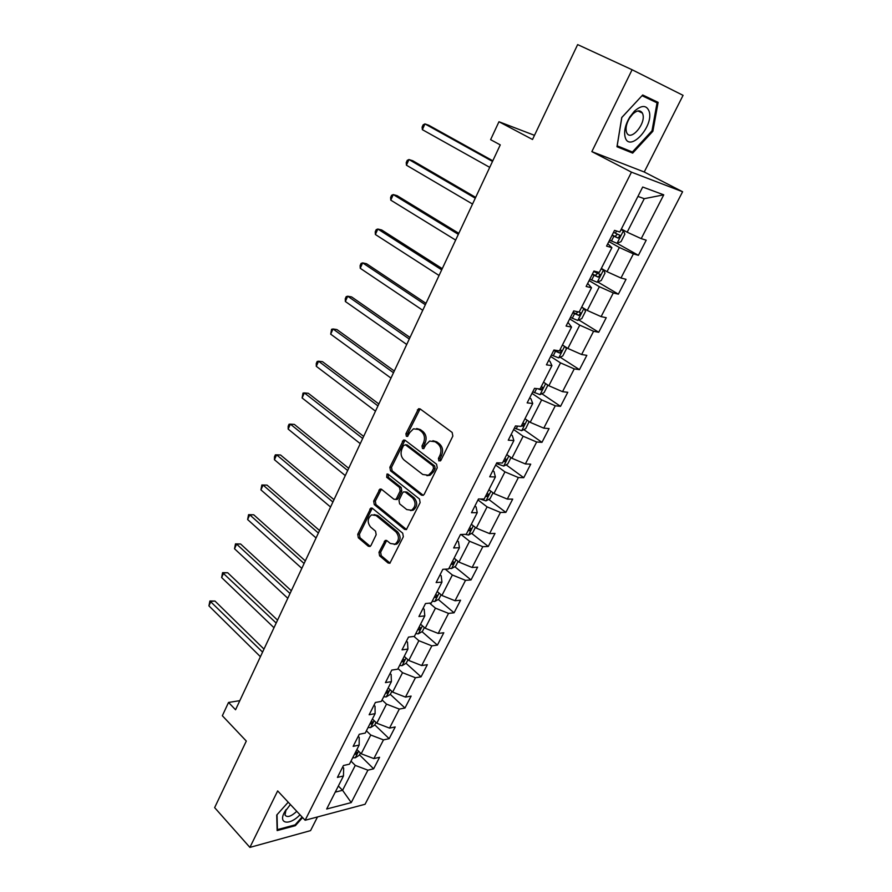 <?xml version="1.0" encoding="UTF-8"?>
<svg xmlns="http://www.w3.org/2000/svg" width="892" height="892" viewBox="0 0 892 892"><rect width="100%" height="100%" fill="white"/><g stroke="black" fill="none" stroke-linecap="round" stroke-linejoin="round"><path stroke-width="1.34" d="M438.897 460.941L440.938 460.305L452.846 436.077L452.155 432.453L420.165 408.949L418.538 408.737L405.905 433.791L406.351 436.266L407.51 436.422L409.785 432.542L413.475 428.818L418.783 429.509L421.392 431.472C424.581 434.449 425.283 438.251 423.499 442.889L422.005 445.978L422.462 448.475L423.655 448.631L425.952 444.74L429.621 441.049L435.129 441.752L437.805 443.748C441.049 446.78 441.774 450.627 439.957 455.299L438.429 458.41L438.897 460.941M378.988 552.271L379.602 555.816L388.065 562.986L389.86 563.253L403.34 536.761L402.693 533.171L372.466 508.351L370.804 508.106L357.737 534.308L358.339 537.798L368.285 546.227L370.002 546.484L370.96 545.491L376.179 534.698L375.554 531.175L370.57 527.016C367.103 522.377 367.448 518.319 371.596 514.862L376.101 515.543L395.959 531.9C399.516 536.538 399.215 540.63 395.078 544.176L390.306 543.473L386.983 540.708L385.221 540.44L378.988 552.271L380.639 552.204L381.263 555.738L390.072 563.131M632.093 69.743L591.853 151.618L644.236 172L683.071 95.344L632.093 69.743L577.648 44.6L532.513 139.487L498.962 121.736L490.611 139.665L500.256 144.894L235.555 709.764L228.53 702.45L222.342 715.741L246.304 741.062L214.637 807.628L249.894 847.4L310.561 830.619L317.485 816.961M591.853 151.618L631.469 172.156L305.131 820.25L277.657 790.914L249.894 847.4M421.381 495.127L423.176 495.361L424.235 494.279L437.236 467.832L436.567 464.208L405.124 440.28L403.485 440.057L389.86 467.263L390.495 470.786L421.381 495.127L423.276 495.305M420.132 502.609L406.373 529.614L404.567 529.357L374.272 504.582L373.659 501.081L379.925 489.095L381.586 489.34L393.84 499.185L395.557 499.431L396.594 498.36L400.162 491.024L399.516 487.478L386.682 477.287L386.983 474.053L388.143 474.221L419.474 499.007L420.132 502.609M631.469 172.156L682.603 191.747L365.062 804.272L305.131 820.25M359.498 754.855L373.625 768.815L379.579 757.286L373.871 758.59L383.482 739.892L389.168 738.676L395.212 726.947L389.536 728.106L399.315 709.084L404.979 708.025L411.123 696.094L405.481 697.098L415.438 677.742L421.057 676.838L427.313 664.696L421.704 665.543L431.839 645.853L437.415 645.106L443.792 632.74L438.217 633.432L448.531 613.384L454.073 612.804L460.562 600.227L455.031 600.751L465.524 580.346L471.021 579.934L477.621 567.122L472.136 567.479L482.817 546.696L488.281 546.462L495.004 533.427L489.563 533.594L500.434 512.443L505.853 512.387L512.699 499.119L507.303 499.096L518.375 477.543L523.749 477.688L530.718 464.163L525.366 463.952L536.661 441.997L541.968 442.343L549.071 428.573L543.774 428.16L555.281 405.793L560.533 406.339L567.769 392.302L562.529 391.677L574.247 368.898L579.454 369.645L586.824 355.351L581.64 354.514L593.581 331.289L598.722 332.27L606.237 317.697L601.119 316.627L613.295 292.955L618.379 294.159L626.028 279.308L620.977 278.014L633.398 253.874L638.404 255.324L646.209 240.182L641.225 238.632L663.748 194.835L642.697 187.03L619.84 232.009L614.543 230.37L606.571 246.114L611.89 247.653L607.775 243.739M373.625 768.815L367.905 770.175L351.247 802.588L326.662 809.022L343.453 775.973L337.421 777.4L343.442 765.526L349.463 764.154L359.153 745.076L353.154 746.359L359.275 734.272L365.263 733.057L375.119 713.645L369.154 714.76L375.387 702.461L381.341 701.402L391.387 681.644L385.444 682.603L391.789 670.082L397.709 669.178L407.934 649.064L402.036 649.855L408.491 637.1L414.379 636.375L424.793 615.893L418.928 616.517L425.506 603.527L431.349 602.97L441.953 582.119L436.132 582.554L442.833 569.319L448.643 568.962L459.436 547.71L453.66 547.956L460.484 534.486L466.248 534.308L477.242 512.655L471.511 512.71L478.469 498.985L484.178 499.007L495.383 476.952L489.708 476.796L496.799 462.803L502.464 463.026L513.881 440.559L508.25 440.191L515.476 425.93L521.084 426.376L532.725 403.463L527.15 402.883L534.52 388.343L540.073 389.001L551.936 365.642L546.428 364.839L553.932 350.01L559.429 350.902L571.538 327.085L566.074 326.048L573.734 310.918L579.176 312.055L591.508 287.759L586.122 286.477L593.938 271.045L599.301 272.428L611.89 247.653M366.4 730.804L370.76 735.019L361.193 753.773L356.889 749.525M358.194 736.402L359.22 737.405L359.153 745.076M361.193 753.773L373.871 758.59M370.76 735.019L383.482 739.892M382.077 699.964L386.515 704.122L376.781 723.2L372.399 719.008M373.993 705.226L375.03 706.208L375.119 713.645M376.781 723.2L389.536 728.106M386.515 704.122L399.315 709.084M398.022 668.587L402.537 672.691L392.647 692.103L388.176 687.955M390.06 673.493L391.131 674.463L391.387 681.644M392.647 692.103L405.481 697.098M402.537 672.691L415.438 677.742M413.988 636.431L418.85 640.701L408.781 660.459L404.221 656.367M406.429 641.192L407.51 642.151L407.934 649.064M408.781 660.459L421.704 665.543M418.85 640.701L431.839 645.853M429.576 603.137L435.452 608.143L425.205 628.247L420.567 624.21M423.087 608.311L424.191 609.258L424.793 615.893M425.205 628.247L438.217 633.432M435.452 608.143L448.531 613.384M445.264 569.174L452.356 574.994L441.919 595.466L437.192 591.496M440.046 574.838L441.172 575.775L441.953 582.119M441.919 595.466L455.031 600.751M452.356 574.994L465.524 580.346M461.008 534.464L469.571 541.254L458.945 562.094L454.117 558.18M457.306 540.742L458.466 541.667L459.436 547.71M458.945 562.094L472.136 567.479M469.571 541.254L482.817 546.696M477.989 499.933L487.088 506.879L476.272 528.109L471.344 524.262M474.901 506.02L476.072 506.924L477.242 512.655M476.272 528.109L489.563 533.594M487.088 506.879L500.434 512.443M495.651 465.055L504.939 471.879L493.923 493.499L488.894 489.719M492.819 470.653L494.012 471.545L495.383 476.952M493.923 493.499L507.303 499.096M504.939 471.879L518.375 477.543M513.647 429.543L523.125 436.233L511.897 458.243L506.767 454.541M511.071 434.616L512.298 435.486L513.881 440.559M511.897 458.243L525.366 463.952M523.125 436.233L536.661 441.997M531.978 393.35L541.645 399.906L530.205 422.34L524.975 418.705M529.681 397.899L530.93 398.746L532.725 403.463M530.205 422.34L543.774 428.16M541.645 399.906L555.281 405.793M550.654 356.488L560.522 362.888L548.859 385.745L543.529 382.2M548.636 360.468L549.918 361.293L551.936 365.642M548.859 385.745L562.529 391.677M560.522 362.888L574.247 368.898M569.687 318.912L579.755 325.156L567.881 348.46L562.439 344.992M567.97 322.313L571.538 327.085M567.881 348.46L581.64 354.514M579.755 325.156L593.581 331.289M589.088 280.612L599.368 286.7L587.259 310.449L581.707 307.071M587.672 283.411L591.508 287.759M587.259 310.449L601.119 316.627M599.368 286.7L613.295 292.955M608.868 241.576L619.36 247.485L607.017 271.703L601.342 268.414M607.017 271.703L620.977 278.014M619.36 247.485L633.398 253.874M663.748 194.835L644.258 198.682L627.165 232.199L621.367 228.999M627.165 232.199L641.225 238.632M644.236 172L682.603 191.747M239.814 700.666L228.53 702.45M534.486 135.328L498.962 121.736M644.258 198.682L637.925 196.418M338.358 785.997L342.573 790.301L355.272 765.392L351.002 761.121M335.247 792.129L342.573 790.301L351.247 802.588M342.673 767.042L343.676 768.057L343.453 775.973M355.272 765.392L367.905 770.175M617.041 243.315L638.404 255.324M597.763 281.995L618.379 294.159M578.797 319.949L598.722 332.27M560.154 357.19L579.454 369.645M541.834 393.729L560.533 406.339M523.827 429.61L541.968 442.343M506.121 464.821L523.749 477.688M488.727 499.397L505.853 512.387M471.623 533.349L488.281 546.462M454.808 566.699L471.021 579.934M438.273 599.469L454.073 612.804M422.016 631.659L437.415 645.106M406.027 663.291L421.057 676.838M383.705 696.752L386.18 696.92L390.317 694.389L404.979 708.025M374.774 724.884L389.168 738.676M621.757 117.499L616.974 146.745L632.673 153.112L652.888 131.236L658.118 102.368L642.697 94.987L621.757 117.499M288.216 802.187L276.732 815.043L277.144 830.575L295.375 825.669L302.6 817.551M617.119 145.887L623.854 148.54M648.852 98.945L649.008 98.064L642.664 95.02M649.008 98.064L658.118 102.368M651.996 130.801L652.888 131.236M623.798 148.607L632.673 153.112M294.739 824.977L295.375 825.669M440.436 460.93L440.057 458.477L441.585 455.366C443.391 450.705 442.677 446.87 439.422 443.837L437.805 443.748M432.899 440.715L436.757 441.841L439.422 443.837M416.698 428.528L420.411 429.621L423.02 431.583C426.209 434.549 426.911 438.351 425.127 442.978L423.633 446.067L423.968 448.453M420.11 408.904L407.544 433.902L407.834 436.221M405.013 440.202L391.51 467.319L392.145 470.831L423.02 495.138M433.523 468.4L433.055 465.88L405.514 444.84L403.574 445.476L402.024 448.698C400.285 453.248 400.965 457.016 404.076 460.016L422.775 474.488L428.428 475.224L431.929 471.667L433.523 468.4L435.151 468.456L434.683 465.936L433.055 465.88M405.358 444.729L407.153 444.918L434.683 465.936M426.889 475.659L430.055 475.269L433.557 471.712L431.929 471.667M435.151 468.456L433.557 471.712M381.408 489.206L375.309 501.081L375.933 504.582L406.529 529.525M395.725 499.353L397.208 499.442L398.245 498.372L401.801 491.046L401.166 487.5L388.332 477.32L386.682 477.287M388.288 474.332L388.332 477.32M406.763 509.577L411.524 510.235C415.839 506.623 416.174 502.475 412.528 497.803L405.325 492.083L403.597 491.849L402.548 492.93L398.98 500.278L399.616 503.835L406.763 509.577M410.521 510.558L413.163 510.224C417.478 506.611 417.813 502.475 414.167 497.803L412.528 497.803M404.968 491.86L406.975 492.105L414.167 497.803M386.682 540.496L380.639 552.204M394.219 544.477L396.728 544.109C400.865 540.574 401.166 536.493 397.609 531.866L395.959 531.9M374.094 514.561L377.751 515.52L397.609 531.866M372.254 508.206L359.398 534.263L360.011 537.742L370.236 546.361M609.593 240.149L616.963 243.338L621.033 241.654L624.879 234.105L623.397 230.705L620.977 229.779M623.397 230.705L621.133 229.456M492.808 160.794L428.706 125.237L424.938 123.91L422.362 129.663L489.73 167.361M612.024 235.343L618.1 238.086L620.074 235.399L613.562 232.31M617.398 234.117L615.09 236.413L612.18 235.031M492.507 161.419L424.938 123.91L423.154 124.835L422.117 127.132L422.362 129.663M625.158 137.234C629.362 153.034 654.048 126.318 649.153 111.366C646.577 104.955 641.683 104.888 634.435 111.154L629.741 117.097C625.281 124.757 623.753 131.47 625.158 137.234M626.407 131.882L626.786 132.841C630.633 141.75 646.087 123.765 642.82 114.198L642.385 113.083C640.311 109.85 637.1 110.184 632.74 114.076L629.54 118.123C626.496 123.341 625.459 127.924 626.407 131.882M642.095 95.712L657.047 102.848L651.996 130.823L632.395 152.019L617.186 145.831L621.824 117.499L642.039 95.689M290.379 804.506L284.202 812.735C278.137 824.219 290.045 825.49 299.991 814.764M284.548 812.088L286.098 809.557L284.994 814.998C287.113 817.83 291.037 816.604 296.768 811.33M302.087 817.005L295.085 824.877L277.412 829.627L277.022 814.719M589.824 279.174L597.172 282.251L601.241 280.489L605.021 273.075L603.471 269.863L601.041 269.005M603.471 269.863L601.264 268.581M475.659 197.377L412.762 160.75L408.96 159.545L406.429 165.198L472.537 204.045M592.21 274.457L598.242 277.144L600.216 274.524L593.715 271.48M597.618 273.309L595.298 275.416L592.411 274.056M475.269 198.202L408.96 159.545L407.231 160.37L406.228 162.623L406.429 165.198M583.502 308.164L581.495 307.484M584.048 308.498L585.531 311.308L581.829 318.578L577.748 320.429L570.434 317.452M458.811 233.325L397.074 195.649L393.26 194.579L390.774 200.143L455.645 240.082M572.776 312.824L578.774 315.445L580.725 312.891L578.73 311.966M578.206 311.743L575.886 313.672L573.021 312.323M458.332 234.351L393.26 194.579L391.588 195.303L390.596 197.522L390.774 200.143M563.409 345.605L562.317 345.237M565.227 346.776L566.42 348.828L562.785 355.953L558.682 357.882L551.412 355.005M442.265 268.648L381.665 229.969L377.829 229.032L375.376 234.496L439.054 275.483M553.709 350.467L559.663 353.031L561.614 350.534L559.998 349.787M559.663 353.031L554.445 350.099M441.696 269.852L377.829 229.032L376.212 229.645L375.231 231.831L375.376 234.496M546.896 384.441L547.655 385.634L544.087 392.636L539.983 394.632L532.736 391.856M425.997 303.358L366.5 263.72L362.643 262.895L360.234 268.28L422.752 310.282M537.742 388.722L540.909 389.904L542.849 387.474L541.221 386.738M425.35 304.752L362.643 262.895L361.082 263.419L360.123 265.571L360.234 268.28M529.112 421.582L525.745 428.639L521.63 430.702L514.416 428.026M410.008 337.477L351.593 296.913L347.713 296.211L345.349 301.496L406.73 344.479M521.396 425.763L522.511 426.097L524.44 423.722L522.801 422.998M409.272 339.038L347.713 296.211L346.207 296.646L345.26 298.753L345.349 301.496M510.993 457.596L507.726 463.985L503.724 466.07L496.431 463.528M394.297 371.016L336.92 329.561L333.028 328.981L330.698 334.177L390.975 378.097M503.333 461.32L504.448 461.632L506.366 459.302L504.705 458.6M393.483 372.745L333.028 328.981L331.568 329.315L330.698 334.177M493.031 492.83L490.043 498.695L485.928 500.891L479.996 498.985M378.844 403.987L322.491 361.684L318.578 361.215L316.292 366.322L375.487 411.145M485.594 496.22L486.709 496.51L488.626 494.235L486.954 493.555M377.952 405.882L318.578 361.215L317.173 361.461L316.259 363.501L316.292 366.322M475.403 527.428L472.682 532.769L468.556 535.033L465.211 534.341M363.646 436.422L308.298 393.283L304.373 392.926L302.109 397.955L360.257 443.636M468.188 530.495L469.292 530.762L471.199 528.532L469.515 527.874M362.687 438.474L304.373 392.926L303.012 393.093L302.109 397.955M458.087 561.403L455.622 566.242L451.486 568.561L449.022 568.204M348.705 468.311L294.327 424.391L290.379 424.135L288.161 429.085L345.282 475.592M451.084 564.145L452.188 564.402L454.084 562.216L452.389 561.581M347.668 470.508L290.379 424.135L289.075 424.213L288.183 426.186L288.161 429.085M441.083 594.763L438.864 599.134L434.727 601.498L432.252 601.197M334.009 499.676L280.567 454.998L276.62 454.842L274.435 459.714L330.564 507.024M434.281 597.205L435.385 597.45L437.27 595.298L435.564 594.685M332.906 502.018L276.62 454.842L275.36 454.842L274.48 456.793L274.435 459.714M424.38 627.533L422.395 631.436L418.259 633.866L415.795 633.61M319.548 530.528L267.043 485.125L263.073 485.07L260.921 489.864L316.069 537.943M417.779 629.696L418.883 629.908L420.756 627.801L419.039 627.21M318.377 533.015L263.073 485.07L261.858 484.992L267.043 485.125M260.921 489.864L261.858 484.992M407.978 659.734L406.217 663.191L402.08 665.666L399.605 665.454M305.32 560.89L253.718 514.784L249.738 514.818L247.619 519.545L301.819 568.36M401.567 661.608L402.671 661.808L404.533 659.745L402.805 659.166M304.094 563.51L249.738 514.818L248.567 514.673L253.718 514.784M247.619 519.545L248.567 514.673M390.317 694.389L391.856 691.367M291.316 590.76L240.595 543.986L236.614 544.109L234.529 548.77L287.793 598.276M385.623 692.972L386.727 693.151L388.577 691.122L386.838 690.575M290.034 593.514L236.614 544.109L235.477 543.886L240.595 543.986M234.529 548.77L235.477 543.886M376.011 722.464L374.685 725.062L370.548 727.638L368.073 727.515M277.546 620.152L227.683 572.731L223.68 572.954L221.629 577.537L274 627.734M369.968 723.791L371.061 723.969L372.901 721.974L371.161 721.438M276.197 623.04L222.587 572.664L227.683 572.731M221.629 577.537L222.587 572.664M360.435 753.015L359.32 755.212L355.295 757.765L352.708 757.754M263.987 649.097L214.961 601.052L210.958 601.353L208.929 605.869L260.419 656.713M354.57 754.097L355.663 754.253L357.491 752.291L355.741 751.789M262.582 652.097L209.899 600.996L214.961 601.052M208.929 605.869L209.899 600.996M441.585 455.366L439.957 455.299M436.757 441.841L435.129 441.752M423.633 446.067L422.005 445.978M425.127 442.978L423.499 442.889M423.02 431.583L421.392 431.472M420.411 429.621L418.783 429.509M407.544 433.902L405.905 433.791M418.972 410.064L417.344 409.93M440.057 458.477L438.429 458.41M392.145 470.831L390.495 470.786M391.51 467.319L389.86 467.263M403.998 441.295L402.348 441.205M407.153 444.918L405.514 444.84M406.217 529.324L404.567 529.357M375.933 504.582L374.272 504.582M375.309 501.081L373.659 501.081M380.538 490.187L378.888 490.165M398.245 498.372L396.594 498.36M401.801 491.046L400.162 491.024M401.166 487.5L399.516 487.478M406.975 492.105L405.325 492.083M385.913 541.399L384.251 541.455M377.751 515.52L376.101 515.543M369.946 546.16L368.285 546.227M360.011 537.742L358.339 537.798M359.398 534.263L357.737 534.308M371.451 509.142L369.79 509.142M389.715 562.897L388.065 562.986M381.263 555.738L379.602 555.816M617.074 243.304L623.43 230.794M615.413 233.191L616.528 230.983M611.433 241.041L613.874 236.235M615.09 236.413L618.1 238.086M597.272 282.207L603.516 269.942M595.544 272.361L595.945 271.569M591.652 280.055L594.039 275.338M595.298 275.416L598.242 277.144M577.849 320.384L583.926 308.431M572.24 318.321L574.582 313.705M575.886 313.672L578.774 315.445M558.793 357.837L564.614 346.386M553.196 355.875L555.493 351.337M540.095 394.587L545.67 383.616M534.509 392.714L536.605 388.589M539.459 388.934L540.909 389.904M521.731 430.658L527.072 420.165M516.167 428.885L517.583 426.097M521.564 425.439L522.511 426.097M503.724 466.07L508.83 456.024M498.171 464.375L498.918 462.892M503.512 460.952L504.448 461.632M486.028 500.836L490.912 491.236M485.794 495.818L486.709 496.51M468.657 534.977L473.317 525.801M468.4 530.06L469.292 530.762M451.597 568.505L456.046 559.752M451.319 563.688L452.188 564.402M434.839 601.442L439.087 593.08M434.527 596.726L435.385 597.45M418.37 633.799L422.429 625.838M418.047 629.172L418.883 629.908M402.192 665.599L406.05 658.006M401.835 661.061L402.671 661.808M386.292 696.853L389.971 689.616M385.913 692.404L386.727 693.151M370.659 727.571L374.161 720.691M370.269 723.2L371.061 723.969M355.295 757.765L358.617 751.231M354.882 753.484L355.663 754.253M420.054 408.87L418.538 408.737M404.912 440.135L403.485 440.057M430.055 475.269L428.428 475.224M381.23 489.106L379.925 489.095M397.208 499.442L395.557 499.431M387.931 474.076L386.983 474.053M413.163 510.224L411.524 510.235M386.47 540.396L385.221 540.44M396.728 544.109L395.078 544.176M372.053 508.094L370.804 508.106M618.981 234.797L620.074 235.399M637.97 110.954L642.385 113.083M629.54 118.123L629.741 117.097M632.74 114.076L634.435 111.154M599.335 274.011L600.216 274.524M579.978 312.434L580.725 312.891M560.957 350.11L561.614 350.534M542.258 387.072L542.849 387.474"/></g></svg>
